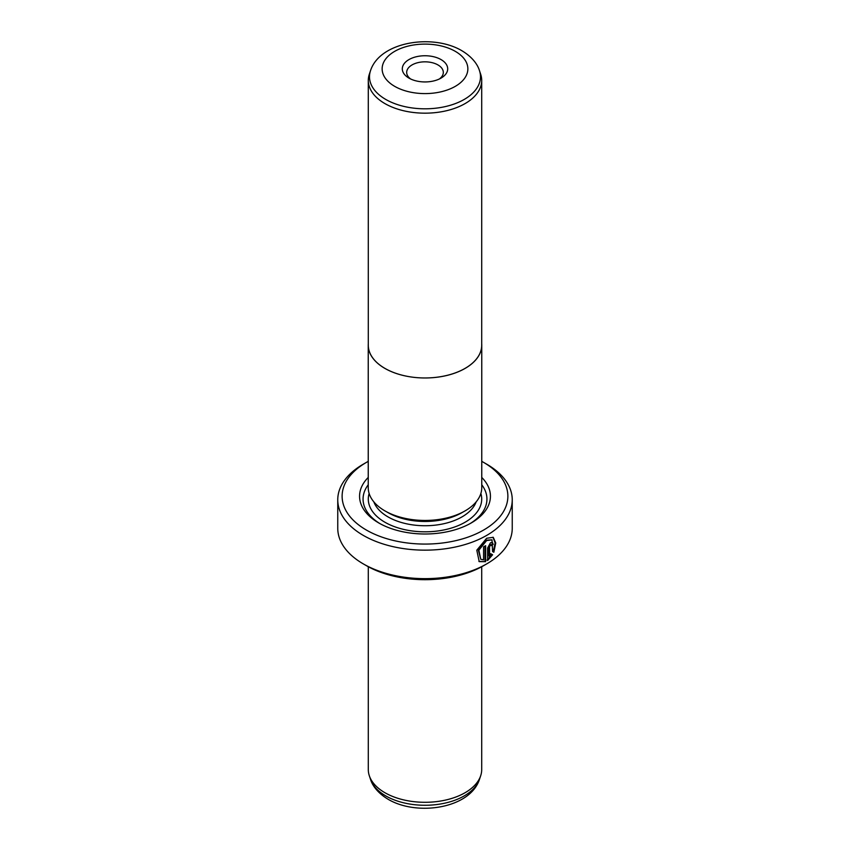 <?xml version="1.0" encoding="UTF-8"?>
<svg xmlns="http://www.w3.org/2000/svg" width="850" height="850" viewBox="0 0 850 850"><rect width="100%" height="100%" fill="white"/><g stroke="black" fill="none" stroke-linecap="round" stroke-linejoin="round"><path stroke-width="1.27" d="M384.901 103.583A56.706 32.736 0 0 0 446.696 110.681A56.706 32.736 0 0 0 481.706 80.442A56.706 32.736 0 0 0 480.675 74.237L479.496 70.699A55.505 32.045 180 0 1 451.021 105.071A55.505 32.045 180 0 1 385.751 99.429A55.505 32.045 180 0 1 370.504 70.699L369.325 74.237A56.706 32.736 0 0 0 368.294 80.442A56.706 32.736 0 0 0 384.901 103.583M368.294 343.814A56.759 32.767 0 0 0 368.241 345.228A56.759 32.767 0 0 0 384.869 368.39A56.706 32.736 0 0 0 446.696 375.466A56.706 32.736 0 0 0 481.706 345.228L481.706 80.442M408.956 78.104L408.956 78.104A22.684 13.09 180 0 1 408.956 59.585A22.684 13.09 180 0 1 441.044 59.585A22.684 13.09 180 0 1 441.044 78.104A22.684 13.09 180 0 1 408.956 78.104M439.333 78.997A18.317 10.572 0 0 0 443.317 72.409A18.317 10.572 0 0 0 437.952 64.929A18.317 10.572 0 0 0 417.987 62.634A18.317 10.572 0 0 0 406.683 72.409A18.317 10.572 0 0 0 410.667 78.997M368.241 345.228L368.241 487.688A56.759 32.767 0 0 0 384.869 510.85A56.759 32.767 0 0 0 446.717 517.958A56.759 32.767 0 0 0 481.759 487.688L481.759 345.228A56.759 32.767 0 0 0 481.706 343.814M368.294 80.442L368.294 345.228A56.706 32.736 0 0 0 384.901 368.369A56.759 32.767 0 0 0 446.717 375.498A56.759 32.767 0 0 0 481.759 345.228M480.771 559.279L478.242 549.822L486.019 540.196L492.001 539.846L486.636 540.547L478.869 550.184L480.771 559.279L483.586 559.884L483.586 546.805A87.242 50.362 0 0 0 485.637 545.7L485.637 561.669L479.219 561.627L476.786 550.216L486.636 538.263L493.255 537.338L495.752 542.959L493.839 552.256L492.586 551.533L492.001 539.846M478.911 561.436L485.637 561.669M489.547 556.442L491.311 554.03L492.596 554.774L487.624 560.532L487.624 547.995L490.482 542.767L492.416 542.459L493.191 544.34A87.242 50.362 180 0 1 491.396 545.594L490.482 545.062L489.547 546.805L489.547 556.442L488.931 556.091L488.931 546.454L489.866 544.701L490.779 545.232M491.396 545.594L490.482 545.062M481.759 477.434A65.429 37.772 180 0 1 471.261 522.941A65.429 37.772 180 0 1 378.739 522.941L378.739 522.941A65.429 37.772 180 0 1 368.241 477.434M380.003 523.653A61.944 35.764 180 0 1 368.241 484.766M463.377 511.828L462.017 512.614A52.339 30.218 180 0 1 387.993 512.614L386.623 511.828L387.983 512.614A52.339 30.218 180 0 1 387.983 512.614M481.706 566.737L481.706 769.558A56.706 32.736 180 0 1 480.675 775.763A56.706 32.736 180 0 1 441.618 800.859A56.706 32.736 180 0 1 384.901 792.71A56.706 32.736 180 0 1 369.325 775.763A56.706 32.736 180 0 1 368.294 769.558L368.294 566.737M366.392 530.06A82.875 47.844 0 0 0 483.597 530.06A82.875 47.844 0 0 0 483.608 462.4L486.689 464.174A87.242 50.362 180 0 1 512.242 499.789A87.242 50.362 180 0 1 458.384 546.327A87.242 50.362 180 0 1 363.311 535.404A87.242 50.362 180 0 1 337.758 499.789A87.242 50.362 180 0 1 363.311 464.174L366.392 462.4A82.875 47.844 0 0 0 366.392 530.06M486.689 563.901L483.608 565.675A82.875 47.844 180 0 1 366.392 565.675L363.311 563.901A87.242 50.362 0 0 0 486.689 563.901A87.242 50.362 0 0 0 512.242 528.286L512.242 499.789M366.392 565.675L363.311 563.901A87.242 50.362 0 0 1 337.758 528.286L337.758 499.789M486.689 464.174L483.608 462.4A82.875 47.844 0 0 0 481.759 461.359M368.241 461.359A82.875 47.844 0 0 0 366.392 462.4M481.759 484.766A61.944 35.764 180 0 1 469.997 523.653M487.007 560.171L491.98 554.412L490.694 553.679M491.98 554.412L492.596 554.774M490.514 544.606L491.13 544.967A86.371 49.863 0 0 0 492.575 543.979L493.191 544.34M493.223 551.894L495.136 542.927L492.979 537.2M485.021 561.319L485.021 546.04M394.697 86.349A42.861 24.746 0 0 0 455.303 86.349A42.861 24.746 0 0 0 455.303 51.351A42.861 24.746 0 0 0 394.697 51.351A42.861 24.746 0 0 0 394.697 86.349M476.181 501.84A52.339 30.218 180 0 1 439.832 524.503A52.339 30.218 180 0 1 387.993 516.885A52.339 30.218 180 0 1 373.819 501.84M480.866 493.467A56.706 32.736 180 0 1 451.127 528.137A56.706 32.736 180 0 1 384.901 522.229A56.706 32.736 180 0 1 369.134 493.467M479.496 779.301C470.156 808.467 417.116 816.499 388.152 799.298C376.635 792.402 371.992 784.401 370.504 779.301A55.505 32.045 0 0 0 385.751 795.887A55.505 32.045 0 0 0 441.267 803.866A55.505 32.045 0 0 0 479.496 779.301L480.675 775.763M488.931 546.454L489.547 546.805M479.496 70.699C477.987 65.546 473.312 57.566 461.848 50.703C432.884 33.501 379.844 41.533 370.504 70.699M370.504 779.301L369.325 775.763"/></g></svg>
